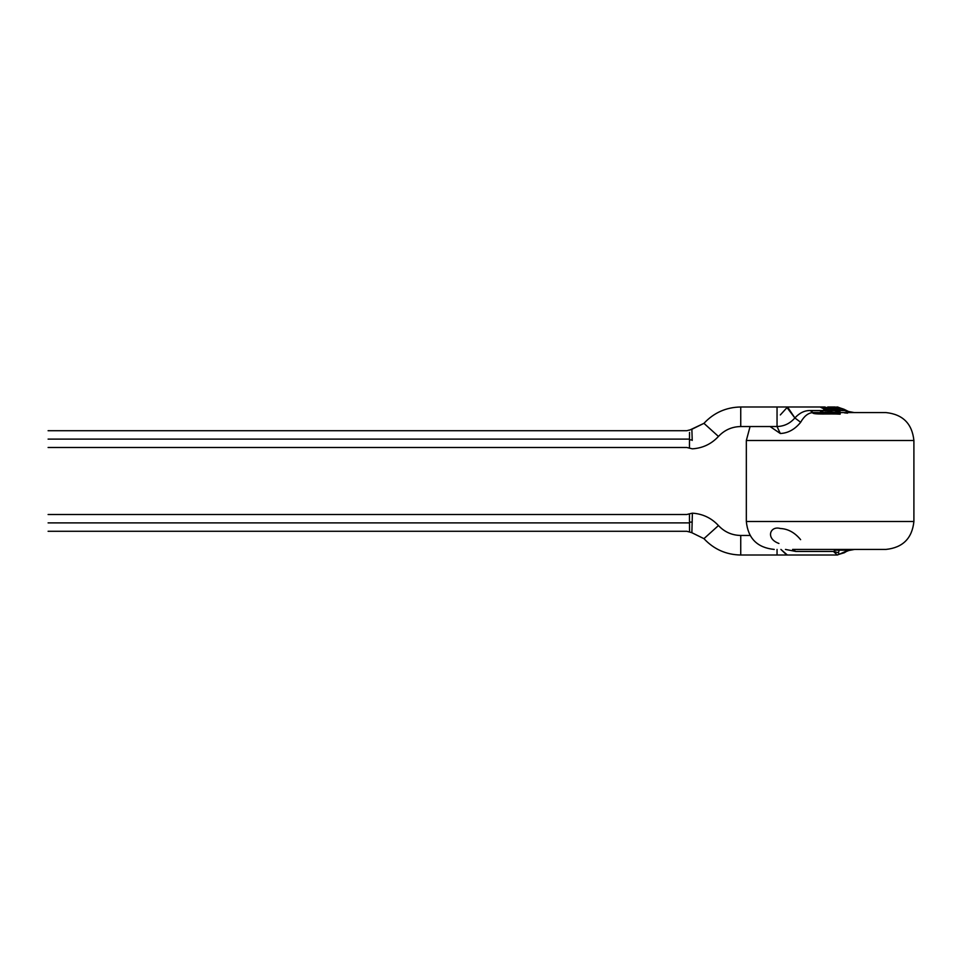 <?xml version="1.0" encoding="UTF-8"?>
<svg xmlns="http://www.w3.org/2000/svg" width="962" height="962" viewBox="0 0 962 962"><rect width="100%" height="100%" fill="white"/><g stroke="black" fill="none" stroke-linecap="round" stroke-linejoin="round"><path stroke-width="1.44" d="M913.9 440.5L746.332 440.5L913.9 440.5L913.9 521.5L913.9 440.5L746.332 440.5L913.9 440.5C912.12 423.665 902.813 414.345 885.966 412.578C902.813 414.345 912.12 423.665 913.9 440.5M750.071 426.539L746.332 440.5L746.332 521.5L913.9 521.5L746.332 521.5C748.015 538.431 757.322 547.739 774.254 549.422M837.096 406.986L835.293 407.323L837.734 407.034L844.456 410.546L843.049 409.259L843.975 409.247L837.205 406.986M840.139 412.842L827.885 407.263L840.139 412.842M832.551 412.157L820.574 406.986L830.459 410.546L834.824 410.546L840.163 412.001L828.054 406.986M48.1 439.105C48.1 429.16 48.1 429.16 48.1 439.105C48.1 449.05 48.1 449.05 48.1 439.105C48.1 449.05 48.1 449.05 48.1 439.105C48.1 429.16 48.1 429.16 48.1 439.105L686.772 439.105C686.772 429.16 686.772 429.16 686.772 439.105C686.772 449.05 686.772 449.05 686.772 439.105L48.1 439.105M689.501 435.401L689.441 448.16L689.477 439.105L686.772 439.105C686.772 449.05 686.772 449.05 686.772 439.105C686.772 429.16 686.772 429.16 686.772 439.105L689.477 439.105L689.513 432.659M689.526 432.419L689.477 439.826L692.207 439.947L689.477 439.826L689.477 439.165M689.538 430.158L703.943 423.34L691.87 429.28L692.219 440.44M718.458 436.447L703.943 423.34L718.458 436.447C724.494 430.014 731.914 426.707 740.74 426.539L740.74 406.986L740.74 426.539C731.914 426.707 724.494 430.014 718.458 436.447C711.411 444.011 702.717 448.148 692.387 448.833L686.772 447.486L48.1 447.486M837.758 413.239L840.151 413.576L837.758 413.239L840.163 413.311L837.758 413.239L840.56 412.578L837.758 413.227M823.123 413.432L815.548 412.854L823.123 413.432M815.355 412.614L812.734 412.878L815.355 412.914M840.151 414.177L840.163 413.311L840.163 414.177C830.771 413.492 811.7 414.947 812.722 412.59C808.104 412.987 804.076 416.209 800.661 422.282L794.865 417.953C790.115 423.448 784.174 426.31 777.043 426.527L780.302 433.501C788.07 433.153 794.865 429.413 800.661 422.282C794.865 429.413 788.07 433.153 780.302 433.501L777.043 426.527L777.043 406.986L777.043 426.527L776.154 426.539M820.586 411.375L820.586 412.421L822.282 412.578L820.586 412.421L820.586 411.375L821.933 412.013L820.586 411.375M740.74 426.539L777.043 426.527C784.174 426.31 790.115 423.448 794.865 417.953L800.661 422.282C804.076 416.209 808.104 412.987 812.722 412.59L812.674 412.963M840.018 410.281L840.054 408.249L837.553 407.299L840.054 408.249M836.687 407.227L837.698 407.311M848.256 411.832L854.304 412.578M844.383 412.842L847.558 413.167M780.302 433.501L770.081 426.539M818.987 412.578L820.141 412.578M885.966 412.578L840.56 412.578L885.966 412.578M820.598 412.578L822.282 412.578M840.596 412.854L837.878 412.83M812.722 412.59L810.281 410.546L827.849 410.786L820.586 407.263L827.573 410.546L810.281 410.546L812.938 412.518L818.373 412.578L812.722 412.59C811.7 414.947 830.771 413.492 840.163 414.177L840.163 414.177M823.316 412.83L820.61 411.7M840.163 410.077L835.172 406.986L827.705 406.986L837.71 410.546L840.163 412.566L834.824 410.546L830.459 410.546L820.586 406.986L830.302 410.738M827.849 410.786L831.204 412.349L827.849 410.786M824.795 412.566L821.933 412.013L824.795 412.566M780.326 414.935L787.565 406.986L794.865 417.953C799.59 412.854 804.725 410.389 810.281 410.546C804.725 410.389 799.59 412.854 794.865 417.953L786.627 407.07M823.652 409.163L824.554 408.946M832.876 407.563L840.175 410.089L840.163 407.984L837.734 407.034L840.163 407.984L840.163 410.089M843.049 409.259L844.456 410.546L848.52 411.832L837.734 407.034M837.71 410.546L844.456 410.546L837.71 410.546M834.824 410.546L824.819 406.986L740.74 406.986C726.166 407.251 713.9 412.698 703.943 423.34M837.758 412.53L823.316 412.578L837.758 412.53M833.958 412.181L835.449 412.241L833.958 412.181M824.891 412.289L833.453 412.169L824.891 412.289M823.304 412.854L832.984 413.419M795.827 551.454L792.592 549.422L885.966 549.422C902.813 547.655 912.12 538.335 913.9 521.5C912.12 538.335 902.813 547.655 885.966 549.422L792.592 549.422L795.827 551.454L833.417 551.454L836.796 549.422L839.153 550.18L848.556 550.18L844.263 552.765L839.177 554.268L848.556 550.18L839.153 550.18L838.491 552.741L839.177 554.268L837.337 555.014L833.417 551.454L837.337 555.014L839.177 554.268L838.491 552.741L833.417 551.454L795.827 551.454L785.461 549.422M786.7 554.954L780.903 549.422L787.373 555.014M848.809 550.18L854.593 549.422L848.833 550.505L837.337 555.014L777.043 555.014L777.043 549.422L777.043 554.954M740.74 535.461L740.74 555.014L740.74 535.461C731.914 535.293 724.494 531.998 718.458 525.553L703.943 538.66L718.458 525.553C724.494 531.998 731.914 535.293 740.74 535.461L750.071 535.461M703.943 538.66L691.87 532.72L703.943 538.66C713.9 549.302 726.166 554.749 740.74 555.014L777.043 555.014M718.458 525.553C711.411 517.989 702.717 513.852 692.387 513.167L691.87 532.72L689.538 532.01L689.441 513.84L689.477 522.895L686.772 522.895C686.772 512.95 686.772 512.95 686.772 522.895C686.772 532.84 686.772 532.84 686.772 522.895L48.1 522.895C48.1 532.84 48.1 532.84 48.1 522.895C48.1 512.95 48.1 512.95 48.1 522.895L686.772 522.895C686.772 532.84 686.772 532.84 686.772 522.895C686.772 512.95 686.772 512.95 686.772 522.895L689.477 522.895L689.526 529.581M48.1 522.895C48.1 512.95 48.1 512.95 48.1 522.895C48.1 532.84 48.1 532.84 48.1 522.895M689.477 522.174L692.207 522.053L689.477 522.174L689.477 522.895M689.513 529.304L689.441 513.84L686.772 514.514L48.1 514.514M778.931 543.458C765.295 538.588 770.057 525.492 780.302 528.499C788.034 528.847 794.804 532.575 800.612 539.658M839.153 550.18L836.796 549.422L835.208 550.18L839.153 550.18L835.208 550.18L833.417 551.454L838.491 552.741L839.153 550.18M854.593 549.422L848.556 550.18M48.1 430.723L686.772 430.723L689.538 429.99M840.463 412.842L837.205 412.77M820.778 412.842L823.833 412.806M854.268 412.578L848.532 411.495L843.975 409.247M48.1 531.277L686.772 531.277L689.538 532.01M689.441 513.84L692.387 513.167"/></g></svg>
